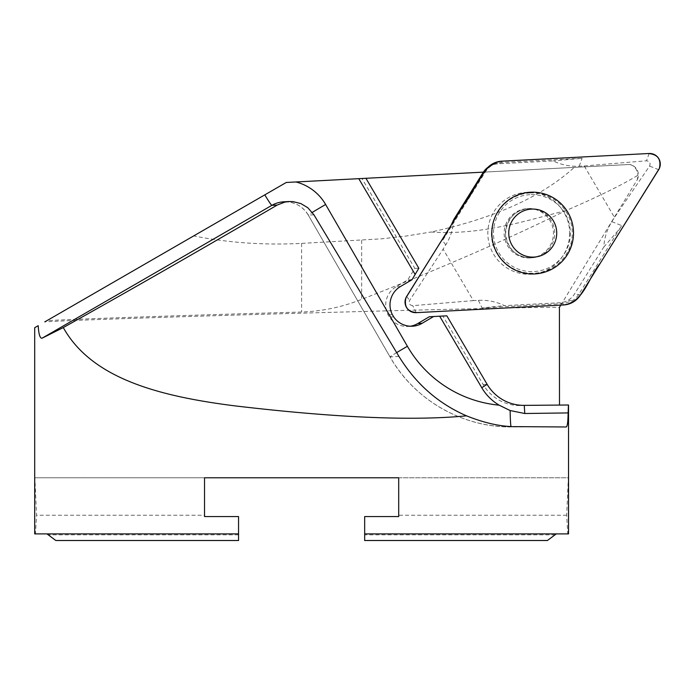 <?xml version="1.0" encoding="UTF-8"?>
<svg xmlns="http://www.w3.org/2000/svg" width="694" height="694" viewBox="0 0 694 694"><rect width="100%" height="100%" fill="white"/><g stroke="black" fill="none" stroke-linecap="round" stroke-linejoin="round"><path stroke-width="0.52" stroke-dasharray="3.47 2.6" d="M55.832 540.513L238.554 540.513L238.554 533.903L46.992 533.903M204.522 515.226L204.522 516.553L238.554 516.553L238.554 533.903L35.489 533.903L36.548 515.226L34.874 477.784L204.522 477.784L204.522 515.226L36.548 515.226M568.533 533.903L567.735 533.903L566.686 515.226L568.351 477.784L398.703 477.784L398.703 516.553L364.671 516.553L364.671 540.513L547.401 540.513M555.261 534.84L364.671 534.84M238.554 534.84L47.973 534.84M491.465 233.123C490.866 255.791 511.938 275.822 534.527 274.009C556.328 271.241 569.184 259.027 573.088 237.357C576.384 213.301 554.445 190.147 530.285 192.169C506.551 195.508 493.608 209.163 491.465 233.123M560.795 305.108L637.335 179.581L637.933 175.261C621.382 185.298 597.317 197.105 565.749 210.664C506.802 239.708 438.773 269.272 361.669 299.357C342.385 307.043 322.363 311.268 301.612 312.031C188.204 315.206 80.773 318.841 46.984 320.619L44.806 321.877C101.61 318.303 505.666 306.965 559.425 307.347M565.749 210.664C527.995 220.015 481.775 235.57 431.009 232.022C494.163 218.289 541.919 196.74 574.285 167.375L629.102 164.504C634.073 165.155 637.023 168.737 637.933 175.261M574.285 167.375L286.258 182.47L193.704 235.908C228.1 242.796 264.076 245.294 301.612 243.394L381.639 238.823L406.476 235.995L431.009 232.022M569.679 233.279A40.981 40.92 -93 0 1 530.893 274.208A40.981 40.92 -93 0 1 487.83 233.314A40.981 40.92 -93 0 1 526.607 192.359A40.981 40.92 -93 0 1 569.679 233.279M637.335 179.581A10.679 10.662 87 0 0 629.84 164.469L483.371 172.138M361.956 178.505L365.938 178.297L361.956 178.505L414.856 268.431L407.664 279.951L396.187 286.726A21.349 21.323 87 0 0 387.998 314.79L389.351 317.089A21.349 21.323 87 0 0 410.284 326.223M429.317 316.75L442.867 316.039L483.171 384.545A42.707 42.646 87 0 0 520.292 405.582L568.533 405.001M629.102 164.504L629.84 164.469M46.984 320.619L193.704 235.908M38.196 325.694L34.7 327.707M35.489 533.903L34.7 533.903M411.993 279.725L407.664 279.951M418.829 268.222L414.856 268.431M446.841 315.831L442.867 316.039M392.318 314.564L387.998 314.79M393.672 316.863L389.351 317.089M34.874 477.784L204.522 477.784M398.703 477.784L568.351 477.784M566.686 515.226L398.703 515.226M556.241 533.903L567.735 533.903M530.086 257.934A24.689 24.654 87 0 0 530.095 257.934A24.689 24.654 87 0 0 553.43 231.987A24.689 24.654 87 0 0 527.509 208.625A24.689 24.654 87 0 0 504.182 234.563A24.689 24.654 87 0 0 530.086 257.934L531.335 257.864A24.689 24.654 87 0 0 531.344 257.864A24.689 24.654 87 0 0 554.671 231.926A24.689 24.654 87 0 0 528.767 208.556A24.689 24.654 87 0 0 528.759 208.556A24.689 24.654 87 0 0 505.432 234.503A24.689 24.654 87 0 0 531.335 257.864L530.095 257.934M453.798 219.486A53.386 53.308 -93 0 1 445.774 244.878L443.119 249.129L473.377 300.606L478.383 300.346A53.386 53.308 -93 0 1 504.451 305.638L559.52 302.766A20.039 20.013 87 0 0 568.195 300.268A20.039 20.013 87 0 0 574.571 293.892L603.806 247.064A53.386 53.308 -93 0 1 611.839 221.681L614.494 217.422L584.227 165.953L579.221 166.213A53.386 53.308 -93 0 1 553.161 160.921L498.084 163.793A20.039 20.013 87 0 0 489.417 166.282A20.039 20.013 87 0 0 488.003 167.245M473.377 300.606L412.748 305.672C409.59 305.187 408.558 303.425 409.651 300.407L443.119 249.129M603.806 247.064L619.499 228.959L621.685 225.611L578.805 294.299A20.039 20.013 87 0 1 571.986 300.944L562.877 303.686L482.078 307.902L504.451 305.638M445.774 244.878L442.512 240.601L485.392 171.912L484.143 172.312M584.227 165.953L646.478 160.8C649.705 161.286 650.738 163.038 649.575 166.066L614.494 217.422M484.846 171.184L485.392 171.912A20.039 20.013 87 0 1 492.211 165.267L495.056 163.879L501.328 162.517L582.119 158.31L553.161 160.921M492.211 165.267L489.417 166.282M571.986 300.944L568.195 300.268M451.36 224.821L442.512 240.601M361.669 240.245L361.669 299.357M301.612 243.394L301.612 312.031M313.948 214.819L308.283 215.114A26.693 26.658 87 0 0 283.803 201.807C294.43 201.65 302.575 206.083 308.249 215.105A21.349 0.503 -30 0 0 308.283 215.114L390.019 356.898A21.349 0.503 -30 0 0 390.054 356.907L308.283 215.114A21.349 0.503 -30 0 1 312.3 212.399M398.963 356.438L390.054 356.907A140.127 139.936 -93 0 0 511.235 426.966A21.349 1.119 -90 0 0 511.235 426.966L566.217 426.975L517.464 426.645M396.682 352.595A21.349 0.503 -30 0 0 390.019 356.898C414.171 399.657 462.161 427.409 511.226 426.966A21.349 1.119 -90 0 1 510.984 426.446M400.507 286.492L396.187 286.726M487.145 384.337L483.171 384.545M524.265 405.374L520.292 405.582M478.383 300.346L482.078 307.902M563.502 304.97L562.877 303.686L559.52 302.766M416.166 312.656L412.748 305.672M406.641 296.451L409.651 300.407M579.221 166.213L582.119 158.31M501.814 161.182L501.328 162.517L498.084 163.793M649.15 153.495L646.478 160.8M658.675 169.7L649.575 166.066M580.47 294.967L574.571 293.892M611.839 221.681L621.685 225.611M530.043 192.958A40.2 40.148 87 0 0 492.037 235.197A40.2 40.148 87 0 0 534.224 273.254A40.2 40.148 87 0 0 572.229 231.015A40.2 40.148 87 0 0 530.043 192.958M529.921 194.676A38.491 38.439 87 0 0 499.68 254.073A38.491 38.439 87 0 0 566.174 250.603A38.491 38.439 87 0 0 529.921 194.676M412.453 326.223L408.124 326.449M530.893 274.208L534.536 274.017M526.607 192.359L530.242 192.169M495.056 163.879L491.82 165.146M527.509 208.625L528.759 208.556C514.48 210.195 506.733 218.836 505.501 234.503C508.147 249.762 516.761 257.552 531.344 257.864"/><path stroke-width="1.04" d="M204.522 477.784L398.703 477.784L204.522 477.784L204.522 516.553L238.554 516.553L238.554 540.513L55.832 540.513L46.992 533.903L238.554 533.903M364.671 533.903L556.241 533.903L547.401 540.513L364.671 540.513L364.671 516.553L398.703 516.553L398.703 477.784M508.745 233.106A24.021 23.986 87 0 0 539.047 256.277A24.021 23.986 87 0 0 553.404 220.909A24.021 23.986 87 0 0 508.745 233.106M560.795 305.108L559.425 307.347L559.494 405.062M483.371 172.138L295.939 181.967A48.042 47.981 -93 0 1 325.633 204.496A21.349 0.503 -30 0 0 312.3 212.399M410.284 326.223A21.349 21.323 87 0 0 417.831 323.517L429.317 316.75L433.637 316.525L422.16 323.291A21.349 21.323 -93 0 1 393.672 316.863L392.318 314.564A21.349 21.323 -93 0 1 400.507 286.492L411.993 279.725L418.829 268.222L365.938 178.297M44.806 321.877L286.258 182.47L295.939 181.967M325.633 204.496L407.404 346.289A118.778 118.613 87 0 0 499.168 405.166A49.378 49.317 87 0 1 481.749 387.703L439.684 316.204L446.841 315.831L487.145 384.337A42.707 42.646 87 0 0 524.265 405.374L568.533 405.001L568.533 533.903L556.241 533.903M568.447 404.984L568.117 412.913C568.004 421.865 567.371 426.55 566.217 426.975L517.464 426.645C502.369 427.018 485.392 423.418 466.541 415.836C402.39 422.056 315.128 415.281 236.307 406.042C156.705 396.118 91.461 377.883 63.284 327.568L42.065 338.212C40.009 338.455 38.717 334.282 38.196 325.694L34.7 327.707L34.7 533.903L46.992 533.903M466.541 415.836C438.33 403.613 415.801 383.817 398.963 356.438L313.948 214.819L307.841 207.758L300.823 203.55L292.963 201.607L289.077 201.529L284.748 202.119L277.201 205.068C195.595 252.737 124.287 293.571 63.284 327.568M499.168 405.166L510.142 410.544L524.768 413.511L568.117 412.913M358.781 178.67L415.203 274.581M439.684 316.204L433.637 316.525M488.003 167.245A20.039 20.013 87 0 0 483.033 172.667L453.798 219.486L451.36 224.821M416.166 312.656L563.502 304.97A21.349 21.323 87 0 0 580.47 294.967L658.675 169.7A10.601 10.584 -93 0 0 649.15 153.495L501.814 161.182A21.349 21.323 87 0 0 484.846 171.184L406.641 296.451A10.601 10.584 -93 0 0 416.166 312.656M534.788 273.922A40.903 40.851 87 0 0 566.92 210.811A40.903 40.851 87 0 0 496.262 214.489A40.903 40.851 87 0 0 534.788 273.922M563.502 304.97C584.044 302.228 588.399 277.479 600.024 263.651L659.361 168.425C661.417 159.308 657.782 154.337 648.465 153.53L501.814 161.182C481.272 163.931 476.917 188.673 465.292 202.501L405.955 297.726C403.917 306.965 407.621 311.927 417.085 312.612L563.502 304.97M289.077 201.529L283.803 201.807A26.693 26.658 87 0 0 271.866 205.346L42.065 338.212M277.201 205.068L271.866 205.346A21.349 0.998 -120 0 1 264.787 194.867M407.404 346.289A21.349 0.503 -30 0 0 396.682 352.595M510.142 410.544A21.349 1.119 -90 0 0 510.984 426.446M481.749 387.703L487.145 384.337M422.16 323.291L417.831 323.517M524.768 413.511L524.265 405.374M484.143 172.312L483.033 172.667"/></g></svg>
